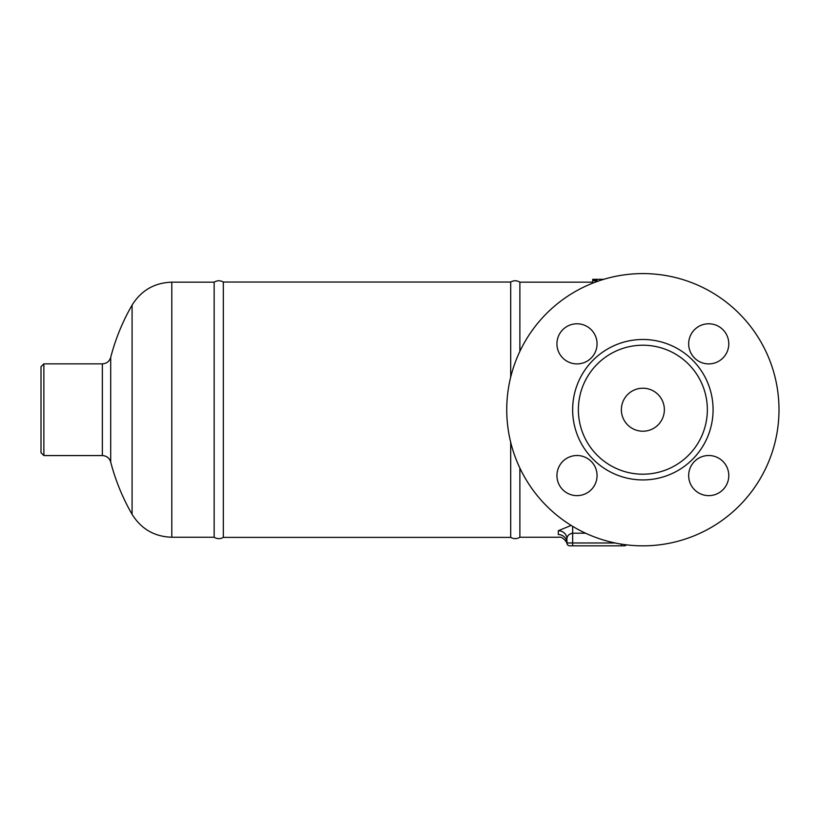 <?xml version="1.0" encoding="UTF-8"?>
<svg xmlns="http://www.w3.org/2000/svg" width="820" height="820" viewBox="0 0 820 820"><rect width="100%" height="100%" fill="white"/><g stroke="black" fill="none" stroke-linecap="round" stroke-linejoin="round"><path stroke-width="1.23" d="M621.365 409.713A21.494 21.494 0 0 1 642.859 388.219A21.494 21.494 0 0 1 664.364 409.713A21.494 21.494 0 0 1 632.117 428.327A21.494 21.494 0 0 1 632.117 391.099A21.494 21.494 0 0 1 664.364 409.713M708.726 323.787A20.059 20.059 0 0 1 728.785 343.846A20.059 20.059 0 0 1 708.726 363.906A20.059 20.059 0 0 1 688.667 343.846A20.059 20.059 0 0 1 708.726 323.787M556.934 343.846A20.059 20.059 0 0 1 577.003 323.787A20.059 20.059 0 0 1 597.062 343.846A20.059 20.059 0 0 1 577.003 363.906A20.059 20.059 0 0 1 556.934 343.846M577.003 495.639A20.059 20.059 0 0 1 556.934 475.569A20.059 20.059 0 0 1 577.003 455.51A20.059 20.059 0 0 1 597.062 475.569A20.059 20.059 0 0 1 577.003 495.639M728.785 475.569A20.059 20.059 0 0 1 708.726 495.639A20.059 20.059 0 0 1 688.667 475.569A20.059 20.059 0 0 1 708.726 455.51A20.059 20.059 0 0 1 728.785 475.569M707.352 409.713A64.483 64.483 0 0 1 610.623 465.555A64.483 64.483 0 0 1 610.623 353.861A64.483 64.483 0 0 1 707.352 409.713M779 409.713A136.14 136.14 0 0 1 574.799 527.608A136.14 136.14 0 0 1 574.799 291.817A136.14 136.14 0 0 1 779 409.713M571.15 525.425L558.317 530.724A8.6 8.159 180 0 1 566.917 538.883C567.173 535.757 569.08 533.861 572.647 533.195L585.541 533.195M566.917 538.883L566.917 542.983A8.6 8.415 0 0 0 558.317 534.558C558.727 538.145 558.727 538.145 558.317 534.558L558.317 530.724M615.082 542.983L566.917 542.983A2.87 2.87 0 0 0 569.777 545.843L624.235 545.843A2.87 2.87 0 0 0 626.408 544.849M566.999 543.68C567.645 543.404 562.848 535.972 558.676 537.243L519.88 537.243L519.88 468.077M519.88 351.339L519.88 282.172L592.706 282.172M592.706 283.146L592.706 279.333L597.011 279.302L597.011 280.327L592.706 280.327L597.083 281.506M603.776 279.302L597.011 279.302L597.011 280.327M214.143 409.713L214.143 537.243C217.177 539.058 220.242 539.109 223.327 537.387L223.327 282.029C220.242 280.307 217.177 280.358 214.143 282.172L214.143 409.713M519.88 282.172C516.846 280.358 513.781 280.307 510.696 282.029L510.696 377.097M510.696 442.328L510.696 537.387C513.781 539.109 516.846 539.058 519.88 537.243M43.87 363.854L41 366.714L41 452.702L43.87 455.561L43.87 363.854L102.367 363.854L102.367 455.561C106.59 455.817 109.367 457.97 110.7 462.019L110.7 357.407C109.367 361.446 106.59 363.598 102.367 363.854M713.082 409.713A70.212 70.212 0 0 0 607.753 348.9A70.212 70.212 0 0 0 607.753 470.516A70.212 70.212 0 0 0 713.082 409.713M572.647 526.337L572.647 545.843M566.917 542.983A2.87 2.87 0 0 0 569.777 545.843M621.365 545.843L621.365 544.142M132.082 514.314C141.235 529.033 154.478 536.68 171.8 537.243L171.8 282.172C154.478 282.746 141.235 290.382 132.082 305.101L132.082 514.314A209.223 209.223 0 0 1 110.7 462.019M43.87 455.561L102.367 455.561M132.082 305.101A209.223 209.223 0 0 0 110.7 357.407M171.8 537.243L214.143 537.243M171.8 282.172L214.143 282.172M510.696 282.029L223.327 282.029M510.696 537.387L223.327 537.387"/></g></svg>
